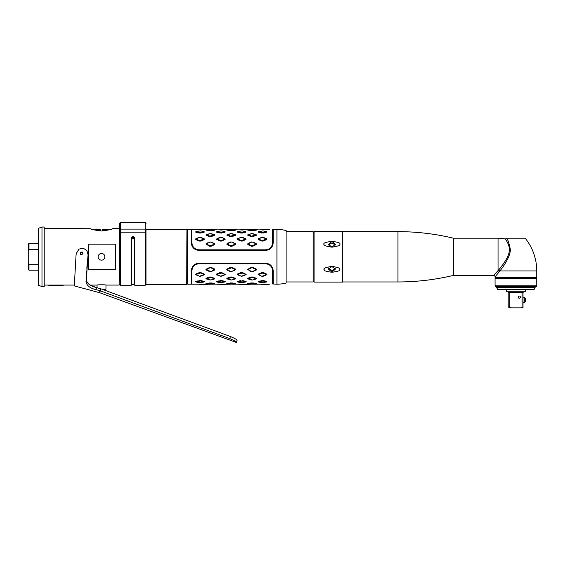 <?xml version="1.0" encoding="UTF-8"?>
<svg xmlns="http://www.w3.org/2000/svg" width="565" height="565" viewBox="0 0 565 565"><rect width="100%" height="100%" fill="white"/><g stroke="black" fill="none" stroke-linecap="round" stroke-linejoin="round"><path stroke-width="0.85" d="M214.446 243.918L210.907 242.11L209.912 242.11L206.366 243.918L209.912 245.803L214.87 244.059L214.474 244.645L214.87 244.059L214.474 243.48L210.06 241.848M272.069 229.602L272.641 229.616C268.665 229.383 268.665 229.383 272.641 229.616L272.641 242.668C272.189 247.053 269.809 249.44 265.494 249.815L198.972 249.815M198.032 249.744L196.931 249.497M196.846 249.476L195.426 248.84M193.859 247.611L193.237 246.863M272.641 229.616L273.234 229.616L273.234 242.66C272.761 247.378 270.183 249.956 265.494 250.387L199.021 250.387C194.332 249.956 191.754 247.378 191.281 242.66L191.874 242.66L191.874 229.411L210.907 229.39L206.366 229.764L210.907 230.294L214.446 229.764L210.907 229.39M191.874 242.66C192.326 247.053 194.706 249.44 199.021 249.815L199.021 250.387M203.209 229.432L202.369 229.454M200.745 229.178L199.487 229.192M196.119 229.115L195.525 229.411M201.521 237.653L202.369 237.978M199.487 237.392L195.949 238.939L199.487 240.577L203.859 239.165L203.859 238.713L199.297 237.342L195.921 238.628L195.525 239.129L195.921 239.638L199.297 241.057L200.681 241.057L204.057 239.638L204.452 239.129L204.057 238.628L199.643 237.251M196.761 238.303L197.609 237.978M198.449 240.697L197.609 240.337M203.209 239.984L202.369 240.337M200.483 232.639L200.681 233.084L204.057 232.243L204.452 231.961L203.859 231.565L200.483 230.88L196.119 231.565L199.487 232.639L203.859 231.565M203.209 232.441L202.369 232.646M222.363 237.653L223.203 237.978M221.325 237.392L216.96 238.713L216.96 239.165L221.325 240.577L224.863 238.939L221.522 237.342L225.294 239.129L221.522 241.057L220.131 241.057L216.36 239.129L220.131 237.342L221.522 237.342L220.484 237.251M217.603 238.303L218.443 237.978M219.291 240.697L218.443 240.337M224.051 239.984L223.203 240.337M221.325 232.639L221.522 233.084L224.891 232.243L225.294 231.961L224.693 231.565L221.325 230.88L216.96 231.565L220.329 232.639L224.693 231.565M224.051 232.441L223.203 232.646M243.204 237.653L244.045 237.978M237.625 238.939L241.163 240.577L245.535 239.165L245.535 238.713L241.163 237.392L237.794 238.713L237.201 239.129L237.597 239.638L237.201 239.129L237.597 238.628L240.972 237.342L242.357 237.342L241.319 237.251M238.437 238.303L239.285 237.978M240.125 240.697L239.285 240.337M242.166 240.577L242.357 241.057L240.972 241.057L242.357 241.057L246.128 239.129L242.166 237.392M244.885 239.984L244.045 240.337M244.885 232.441L244.045 232.646M264.039 237.653L264.886 237.978M262.005 237.392L258.466 238.939L262.005 240.577L266.369 239.165L266.369 238.713L261.807 237.342L258.438 238.628L258.036 239.129L258.438 239.638L261.807 241.057L263.198 241.057L266.567 239.638L266.97 239.129L266.567 238.628L262.16 237.251M259.279 238.303L260.119 237.978M260.966 240.697L260.119 240.337M265.727 239.984L264.886 240.337M265.727 232.441L264.886 232.646M211.946 242.329L212.786 242.71M207.186 243.091L208.026 242.71M208.873 245.853L208.026 245.443M213.634 245.041L212.786 245.443M214.446 234.793L209.912 233.592L206.536 234.976L209.912 236.121L214.446 234.793L214.87 235.033L214.474 235.436L214.87 235.033L214.474 234.637L211.006 233.62M211.946 233.882L212.786 234.129M207.186 234.383L208.026 234.129M206.366 234.793L205.943 235.033L206.338 234.637L205.943 235.033L206.338 235.436L209.714 236.594L211.098 236.594L209.714 236.594L209.912 236.121M208.873 236.297L208.026 236.001M213.634 235.718L212.786 236.001M208.873 230.555L208.026 230.428M210.907 230.294L211.098 230.682L214.474 230.202L214.87 230.054L214.276 229.701M213.634 230.315L212.786 230.428M235.287 243.918L231.742 242.11L230.746 242.11L227.208 243.918L230.746 245.803L235.711 244.059L235.315 244.645L235.711 244.059L235.315 243.48L230.901 241.848M232.78 242.329L233.628 242.71M235.111 244.179L235.315 244.645L231.94 246.262L230.555 246.262L227.179 244.645L226.784 244.059L227.179 243.48L230.555 241.954L231.742 242.11M228.02 243.091L228.867 242.71M229.708 245.853L228.867 245.443M234.468 245.041L233.628 245.443M235.287 234.793L230.746 233.592L227.377 234.976L230.746 236.121L235.287 234.793L235.711 235.033L235.315 235.436L235.711 235.033L235.315 234.637L231.848 233.62M232.78 233.882L233.628 234.129M228.02 234.383L228.867 234.129M227.208 234.793L226.784 235.033L227.179 234.637L226.784 235.033L227.179 235.436L230.555 236.594L231.94 236.594L230.555 236.594L230.746 236.121M229.708 236.297L228.867 236.001M234.468 235.718L233.628 236.001M229.708 230.555L228.867 230.428M221.579 229.178L220.131 229.517L230.746 229.39L227.208 229.764L231.742 230.294L231.94 230.682L230.555 230.682L235.711 230.054L230.753 229.39M234.468 230.315L233.628 230.428M256.122 243.918L252.583 242.11L251.587 242.11L248.042 243.918L251.587 245.803L256.545 244.059L256.15 244.645L256.545 244.059L256.15 243.48L251.736 241.848M253.621 242.329L254.462 242.71M248.861 243.091L249.702 242.71M248.042 243.918L247.618 244.059L248.014 243.48L247.618 244.059L248.014 244.645L251.39 246.262L252.774 246.262L256.15 244.645L255.952 244.179M250.549 245.853L249.702 245.443M255.309 245.041L254.462 245.443M256.122 234.793L251.587 233.592L248.212 234.976L251.587 236.121L256.122 234.793L256.545 235.033L256.15 235.436L256.545 235.033L256.15 234.637L252.682 233.62M253.621 233.882L254.462 234.129M248.861 234.383L249.702 234.129M248.042 234.793L247.618 235.033L248.014 234.637L247.618 235.033L248.014 235.436L251.39 236.594L252.774 236.594L251.39 236.594L251.587 236.121M250.549 236.297L249.702 236.001M255.309 235.718L254.462 236.001M250.549 230.555L249.702 230.428M255.309 230.315L254.462 230.428M251.587 242.11L248.219 243.656M252.583 236.121L252.774 236.594L256.15 235.436L255.952 234.976M251.482 233.62L248.219 234.616M242.42 229.178L240.972 229.517L251.587 229.39L247.618 230.054L251.39 230.682L256.545 230.054L252.343 229.376M231.742 236.121L231.94 236.594L235.315 235.436L235.111 234.976M230.647 233.62L227.377 234.616M227.377 229.701L226.784 230.054L227.179 230.202L230.555 230.682L230.746 230.294M209.912 242.11L205.943 244.059L209.714 246.262L211.098 246.262L214.474 244.645L214.276 244.179M210.907 236.121L211.098 236.594L214.474 235.436L214.276 234.976M209.806 233.62L206.536 234.616M206.536 229.701L205.943 230.054L206.338 230.202L209.714 230.682L209.912 230.294M266.97 231.961L263 230.88L258.036 231.961L261.807 233.084L266.97 231.961M258.636 231.565L258.036 231.961L262.005 232.639L266.369 231.565M237.794 239.165L237.597 239.638L240.972 241.057L241.163 240.577M237.794 231.565L237.201 231.961L237.597 231.685L237.201 231.961L237.597 232.243L240.972 233.084L245.733 232.243L246.128 231.961L245.535 231.565L242.166 230.88L237.794 231.565L241.163 232.639L245.535 231.565M216.96 231.565L216.36 231.961L216.755 231.685L216.36 231.961L216.755 232.243L220.131 233.084L220.329 232.639M196.119 231.565L195.525 231.961L195.921 231.685L195.525 231.961L195.921 232.243L199.297 233.084L199.487 232.639M224.051 229.432L223.203 229.454M216.96 229.115L220.329 229.192M244.885 229.432L244.045 229.454M237.794 229.115L241.163 229.192M262.005 229.192L263.262 229.178M265.727 229.432L264.886 229.454M272.923 229.913L273.608 229.609M276.942 229.411L276.942 284.188A37.212 37.212 0 0 0 286.095 283.044L286.095 230.555A37.212 37.212 0 0 0 276.942 229.411L273.234 229.616M265.55 250.387L266.546 250.316M269.392 249.335L270.141 248.833M270.374 248.656L271.087 248M271.751 247.202L272.146 246.601M272.288 246.361L273.163 243.677M191.874 229.411L187.707 229.411L187.707 284.188L191.281 284.188L191.281 270.939C191.754 266.221 194.332 263.643 199.021 263.205L265.494 263.205C270.183 263.643 272.761 266.221 273.234 270.939L273.178 269.978M271.744 266.383L271.094 265.606M269.385 264.258L266.539 263.276M195.123 264.265L194.367 264.759M192.227 267.231L191.344 269.95M276.942 284.188L272.641 283.983C268.665 284.209 268.665 284.209 272.641 283.983C268.665 284.209 268.665 284.209 272.641 283.983L272.923 283.679M276.101 284.167L275.692 284.117M273.601 283.99L273.234 283.983L273.234 270.939L272.641 270.939L272.641 283.983M272.641 270.833L272.577 269.971M194.784 265.176L195.419 264.752M191.281 284.188L191.874 284.188L191.874 270.939C192.326 266.539 194.706 264.159 199.021 263.784L265.494 263.784C269.809 264.159 272.189 266.539 272.641 270.939M261.75 284.414L262.238 284.4M259.279 284.167L260.119 284.139M266.369 284.485L263.198 284.075L262.005 284.407L266.369 284.485L269.576 284.188M204.029 274.661L204.452 274.47L204.057 274.964L204.452 274.47L204.057 273.961L200.681 272.542L199.297 272.542L200.681 272.542L200.483 273.015L196.119 274.435L196.119 274.88L199.487 276.2L203.859 274.88L203.859 274.435L200.483 273.015M201.521 272.902L202.369 273.255M196.761 273.608L197.609 273.255M198.449 275.939L197.609 275.621M203.859 274.88L200.681 276.257L199.297 276.257L200.335 276.349M203.209 275.296L202.369 275.621M196.761 281.151L197.609 280.946M222.363 272.902L223.203 273.255M217.603 273.608L218.443 273.255M216.96 274.88L220.329 276.2L224.693 274.88L224.693 274.435L221.325 273.015L216.96 274.435L216.755 274.964L216.36 274.47L221.169 276.349M219.291 275.939L218.443 275.621M224.051 275.296L223.203 275.621M217.603 281.151L218.443 280.946M243.204 272.902L244.045 273.255M241.163 273.015L240.972 272.542L242.357 272.542L240.972 272.542L237.597 273.961L237.201 274.47L237.597 273.961L237.794 274.88L241.163 276.2L245.535 274.88L245.535 274.435L242.166 273.015L237.794 274.435M238.437 273.608L239.285 273.255M237.794 274.88L242.011 276.349M240.125 275.939L239.285 275.621M244.885 275.296L244.045 275.621M241.163 280.96L240.972 280.515L237.597 281.356L237.201 281.638L237.794 282.027L241.163 282.712L245.535 282.027L242.166 280.96L237.794 282.027M238.437 281.151L239.285 280.946M264.039 272.902L264.886 273.255M259.279 273.608L260.119 273.255M260.966 275.939L260.119 275.621M262.005 276.2L266.369 274.88L266.369 274.435L262.005 273.015L258.466 274.661L261.807 276.257L258.036 274.47L261.807 272.542L263.198 272.542L266.97 274.47L263.198 276.257L261.807 276.257L262.845 276.349M265.727 275.296L264.886 275.621M259.279 281.151L260.119 280.946M211.946 267.746L212.786 268.149M207.186 268.552L208.026 268.149M208.873 271.264L208.026 270.889M210.907 271.483L214.446 269.675L210.907 267.796L209.912 267.796L206.366 269.675L211.098 271.638L214.474 270.119L214.87 269.54L214.474 268.954L211.098 267.337L209.714 267.337L205.943 269.54L206.338 270.119L210.752 271.751M213.634 270.501L212.786 270.889M206.366 278.799L205.943 278.566L206.338 278.157L205.943 278.566L206.338 278.955L210.907 280.007L214.474 278.955L214.87 278.566L214.474 278.157L209.714 277.005L211.098 277.005L210.907 277.471L206.366 278.799L209.806 279.979M211.946 277.302L212.786 277.592M207.186 277.881L208.026 277.592M208.873 279.71L208.026 279.47M213.634 279.216L212.786 279.47M211.946 283.044L212.786 283.164M207.186 283.284L208.026 283.164M232.78 267.746L233.628 268.149M228.02 268.552L228.867 268.149M227.208 269.675L230.746 271.483L231.742 271.483L235.287 269.675L231.742 267.796L226.784 269.54L227.179 268.954L226.784 269.54L227.179 270.119L231.594 271.751M229.708 271.264L228.867 270.889M234.468 270.501L233.628 270.889M227.208 278.799L226.784 278.566L227.179 278.157L226.784 278.566L227.179 278.955L231.742 280.007L235.315 278.955L235.711 278.566L235.315 278.157L230.555 277.005L231.94 277.005L231.742 277.471L227.208 278.799L230.647 279.979M232.78 277.302L233.628 277.592M228.02 277.881L228.867 277.592M229.708 279.71L228.867 279.47M234.468 279.216L233.628 279.47M232.78 283.044L233.628 283.164M228.02 283.284L228.867 283.164M256.545 269.54L256.15 270.119L256.545 269.54L256.15 268.954L256.545 269.54L256.122 269.675L252.583 267.796L251.587 267.796L248.042 269.675L251.587 271.483L252.583 271.483L256.122 269.675M253.621 267.746L254.462 268.149M248.861 268.552L249.702 268.149M250.549 271.264L249.702 270.889M255.952 269.936L252.774 271.638L251.39 271.638L252.428 271.751M255.309 270.501L254.462 270.889M248.042 278.799L247.618 278.566L248.014 278.157L247.618 278.566L248.014 278.955L252.583 280.007L256.15 278.955L256.545 278.566L256.15 278.157L251.39 277.005L252.774 277.005L252.583 277.471L248.042 278.799L251.482 279.979M253.621 277.302L254.462 277.592M248.861 277.881L249.702 277.592M250.549 279.71L249.702 279.47M255.309 279.216L254.462 279.47M253.621 283.044L254.462 283.164M266.97 284.188L252.583 284.202L256.122 283.835L251.39 282.91L247.618 283.538L251.828 284.216M248.861 283.284L249.702 283.164M255.952 269.413L256.15 268.954L252.774 267.337L251.39 267.337L247.618 269.54L251.587 271.483M252.682 279.979L255.952 278.976M251.587 277.471L251.39 277.005L248.014 278.157L248.219 278.623M255.952 283.891L256.545 283.538L256.15 283.39L252.774 282.91L252.583 283.305M231.742 271.483L235.711 269.54L231.94 267.337L230.555 267.337L227.179 268.954L227.377 269.413M231.848 279.979L235.111 278.976M230.746 277.471L230.555 277.005L227.179 278.157L227.377 278.623M240.909 284.414L242.357 284.075L231.742 284.202L235.711 283.538L231.94 282.91L226.784 283.538L230.746 284.202M211.006 279.979L214.276 278.976M209.912 277.471L209.714 277.005L206.338 278.157L206.536 278.623M220.068 284.414L221.522 284.075L210.907 284.202L214.87 283.538L211.098 282.91L205.943 283.538L210.9 284.202M266.369 282.027L266.97 281.638L266.567 281.907L266.97 281.638L266.567 281.356L263.198 280.515L258.438 281.356L258.036 281.638L258.636 282.027L262.005 282.712L266.369 282.027L263 280.96L258.636 282.027M258.036 281.638L258.438 281.907L258.036 281.638M242.166 276.2L246.128 274.47L242.357 272.542L242.166 273.015M245.535 282.027L246.128 281.638L245.733 281.907L246.128 281.638L245.733 281.356L242.357 280.515L242.166 280.96M221.325 276.2L225.294 274.47L221.522 272.542L220.131 272.542L216.755 273.961L216.36 274.47L216.783 274.661M224.693 282.027L225.294 281.638L224.891 281.907L225.294 281.638L224.891 281.356L221.522 280.515L216.755 281.356L216.36 281.638L216.96 282.027L220.329 282.712L224.693 282.027L221.325 280.96L216.96 282.027M199.487 273.015L199.297 272.542L195.525 274.47L199.487 276.2M203.859 282.027L204.452 281.638L204.057 281.907L204.452 281.638L204.057 281.356L200.681 280.515L195.921 281.356L195.525 281.638L196.119 282.027L199.487 282.712L203.859 282.027L200.483 280.96L196.119 282.027M238.437 284.167L239.285 284.139M245.535 284.485L242.357 284.075L241.163 284.407L245.535 284.485L251.333 284.188M217.603 284.167L218.443 284.139M230.499 284.188L220.562 284.4M199.233 284.414L199.728 284.4M196.761 284.167L197.609 284.139M203.859 284.485L200.681 284.075L199.487 284.407L203.859 284.485L209.657 284.188M191.281 229.411L191.281 242.66M286.095 281.956L313.187 281.956L313.187 231.643L286.095 231.643M314.076 281.208L313.187 281.208M314.076 232.385L313.187 232.385M314.076 282.105L314.076 231.495L342.807 231.495L342.807 282.105L314.076 282.105M331.938 247.159L335.285 244.426L331.938 241.354L328.59 244.426L331.938 247.159M331.415 247.117C325.489 246.142 323.06 245.146 324.126 244.144C323.06 243.148 325.489 242.23 331.415 241.389M332.46 241.389C338.386 242.23 340.822 243.148 339.756 244.144C340.822 245.146 338.386 246.142 332.46 247.117M331.938 266.44L328.59 269.166L331.938 272.238L335.285 269.166L331.938 266.44M332.46 266.475C338.386 267.457 340.822 268.446 339.756 269.449C340.822 270.444 338.386 271.362 332.46 272.203M331.415 272.203C325.489 271.362 323.06 270.444 324.126 269.449C323.06 268.446 325.489 267.457 331.415 266.475M342.807 281.956L397.93 281.956A238.155 238.155 0 0 0 453.363 275.409L453.363 238.183A238.155 238.155 0 0 0 397.93 231.643L342.807 231.643M453.434 238.19L498.048 238.19L498.048 270.663L498.711 269.893C503.337 264.625 509.687 255.246 509.312 250.005C509.679 243.854 504.503 238.119 505.096 238.868L498.048 238.19M453.434 275.402L493.584 275.402L498.048 270.663A1.49 0.968 40 0 1 499.241 271.772L499.884 270.939C504.679 265.084 511.106 254.66 510.244 248.833C508.86 242.413 507.624 238.917 506.537 238.338A1.49 1.49 -56.3 0 1 505.096 238.868M506.537 238.338A52.093 52.093 0 0 1 506.65 238.19L525.175 238.19A52.093 52.093 0 0 1 536.75 270.939L536.75 277.634L495.074 277.634L495.074 276.892L499.241 271.772M536.75 270.939L499.884 270.939A1.49 0.897 38.9 0 0 498.711 269.893M502.497 265.105L501.282 266.708M515.909 278.538L495.074 278.538L495.074 285.812L536.75 285.812L536.75 278.538L515.909 278.538M495.074 285.812L495.597 286.716L536.227 286.716L536.75 285.812M497.08 287.31L497.08 286.716M534.737 287.31L534.737 286.716M535.111 287.31L496.713 287.31L496.713 287.74L535.111 287.74L535.111 287.31M496.713 287.74L497.751 289.541L534.073 289.541L535.111 287.74M525.584 289.541L525.584 291.773L521.566 291.773L522.011 292.373L521.566 291.773L510.259 291.773L509.792 292.522L509.792 307.431L508.804 307.431L508.804 292.522L508.062 291.773L510.259 291.773L509.814 292.373L510.259 291.773L509.814 292.373L508.79 292.373M506.24 289.541L506.24 291.773L508.062 291.773M523.035 292.373L522.011 292.373L522.032 307.431L523.02 307.431L523.02 292.522L523.762 291.773M522.011 292.373L521.566 291.773M510.259 291.773L509.814 292.373L510.259 291.773M509.792 307.431L510.993 307.854L508.804 307.854L508.804 307.431M522.032 292.522L509.814 292.373M510.993 307.854L520.831 307.854L522.032 307.431M519.299 296.018A1.116 1.116 0 0 1 520.414 297.134A1.116 1.116 0 0 1 519.299 298.249A1.116 1.116 0 0 1 518.183 297.134A1.116 1.116 0 0 1 519.299 296.018M523.02 307.431L523.02 307.854L520.831 307.854M524.765 297.656L524.765 302.268L525.288 301.752L525.288 298.179L524.765 297.656L523.02 297.656M524.765 302.268L523.02 302.268M519.383 298.249L519.299 298.249C520.852 297.084 520.852 297.084 519.299 298.249L519.214 298.249M519.299 298.249C517.745 297.084 517.745 297.084 519.299 298.249L519.299 298.249M335.214 245.033L331.938 242.858L328.668 245.033M328.668 268.566L331.938 270.734L335.214 268.566M187.707 283.884L187.114 283.884L187.114 229.708L187.707 229.708M186.966 229.56L186.669 284.336L186.966 229.56M146.031 229.263L146.031 284.478L146.031 229.263L186.669 229.263M146.031 284.478L145.29 285.226L146.031 284.336L186.669 284.336M146.031 223.309L145.29 222.561L145.29 285.226L134.717 285.226L134.717 237.554L133.531 236.693L132.485 236.693L131.299 237.554L131.299 285.226L120.281 285.226L119.54 284.478L120.281 285.226L120.281 222.561L119.54 223.309M131.617 283.439C132.507 285.17 133.404 285.17 134.293 283.439L134.293 239.673A1.342 0.862 0 0 0 132.959 238.811A1.342 0.862 0 0 0 131.617 239.666L131.617 283.319M133.531 236.693L133.531 237.399A1.194 0.84 180 0 1 134.717 238.239A1.194 0.805 0 0 1 133.827 239.016M134.286 283.199L134.717 284.209M132.111 239.002A1.194 0.805 0 0 1 131.299 238.239A1.194 0.84 0 0 1 132.485 237.399L132.485 236.693M146.031 223.549A0.742 0.742 180 0 0 145.29 222.815L120.281 222.815A0.742 0.742 0 0 0 119.54 223.549L119.54 281.427M119.54 229.263L119.54 230.004M112.52 228.733L119.236 228.514L119.236 285.078L105.994 285.078C106.262 284.696 96.784 284.696 97.06 285.078L90.153 285.078L96.488 287.62C90.209 286.024 86.862 283.425 86.438 279.823L87.667 259.095M95.951 289.633L96.488 287.62L100.506 288.701A5.325 4.965 -165 0 1 100.951 288.835L100.224 290.791A3.093 2.882 -165 0 0 99.97 290.714L95.951 289.633C89.842 288.178 86.53 285.452 86 281.448L88.076 254.751L86.869 250.457L83.239 248.247L79.036 249.073L76.19 253.664M76.063 255.119L74.467 282.783L74.764 286.031L74.679 285.078L62.228 285.078C63.435 285.078 63.435 285.078 62.228 285.078L49.868 285.078L49.868 285.819L49.134 285.819C47.933 285.819 47.933 285.819 49.134 285.819L49.134 285.078L49.868 285.078M48.237 285.819L48.237 285.078L44.218 285.078M44.218 228.514L90.534 228.733M87.702 258.678L86.798 268.304M113.064 228.514C112.336 229.312 108.494 230.132 101.523 230.979C94.56 230.132 90.711 229.312 89.99 228.514M88.726 269.427L115.521 269.427L115.521 244.165L88.726 244.165L88.726 269.427M100.951 288.835L230.499 336.542C234.652 338.343 236.841 339.579 237.074 340.243L236.325 342.305C236.099 341.606 233.91 340.363 229.764 338.576L100.224 290.791L99.708 292.727L236.29 342.439L237.074 340.243M74.764 286.031L99.454 292.642A3.093 3.093 0 0 1 99.708 292.727M76.19 253.812L76.021 255.549M82.017 251.835L83.055 253.72L81.212 254.843L80.181 252.951L82.017 251.835M80.159 253.042L81.953 252.082L83.027 253.805M82.031 254.921L80.463 254.504M41.987 286.568L44.218 286.568L44.218 227.031L41.987 227.031L38.265 228.38L38.265 285.212L41.987 286.568L41.987 227.031M28.992 264.201L28.25 262.753L28.25 269.449L28.992 270.197L28.992 264.201L38.265 264.201M28.25 262.753L28.25 244.144L28.992 243.402L38.265 243.402M38.265 249.391L28.992 249.391L28.25 250.846M28.992 249.391L28.992 243.402M108.734 229.99A13.398 13.398 0 0 0 107.738 229.411L102.795 229.411L102.795 230.944M94.32 229.99A13.398 13.398 0 0 1 95.316 229.411L100.259 229.411L100.259 230.944M97.06 287.776L97.06 285.078M103.953 289.951A8.934 8.934 0 0 0 105.994 289.089L101.629 289.089M105.994 289.089L105.994 285.078M101.523 260.147A3.348 3.348 0 0 1 98.176 256.8A3.348 3.348 0 0 1 101.523 253.452A3.348 3.348 0 0 1 104.878 256.8A3.348 3.348 0 0 1 101.523 260.147M210.907 284.202L210.145 284.216M256.122 278.799L252.583 277.471M251.587 283.305L248.212 283.891M235.287 278.799L231.742 277.471M235.111 283.891L231.742 283.305L227.377 283.891M214.446 278.799L210.907 277.471M214.276 283.891L210.907 283.305L206.536 283.891M246.128 284.188L237.201 284.188L241.163 284.407M225.294 284.188L216.36 284.188L224.693 284.485M230.746 229.39L231.502 229.376M248.219 229.701L251.587 230.294L255.952 229.701M231.742 230.294L235.118 229.701M258.636 229.115L269.576 229.411M62.228 285.078L62.228 285.819C63.435 285.819 63.435 285.819 62.228 285.819L49.868 285.819M49.134 285.078C47.933 285.078 47.933 285.078 49.134 285.078M199.021 263.205L199.021 263.784M191.281 270.939L191.874 270.939M397.93 231.643L397.93 281.956M453.363 275.409L453.363 238.183M495.074 276.892A1.49 1.49 -136.3 0 0 493.584 275.402M265.494 263.205L265.494 263.784M146.031 229.115L119.54 229.115M146.031 232.822A0.742 0.643 180 0 0 145.29 232.18L120.281 232.18A0.742 0.643 0 0 0 119.54 232.822M133.531 238.896L133.531 237.399L132.485 237.399L132.485 238.868M230.499 336.542L229.764 338.576M99.97 290.714L99.454 292.642M86 281.448L86.438 279.823M265.494 250.387L265.494 249.815M273.234 242.66L272.641 242.66M252.774 267.337L252.583 267.796M247.618 269.54L248.042 269.675M248.014 268.954L248.219 269.413M251.39 267.337L251.587 267.796M256.15 278.157L255.952 278.623M256.15 283.39L255.952 283.764M248.014 283.39L248.219 283.764M235.315 268.954L235.118 269.413M231.94 267.337L231.742 267.796M235.711 269.54L235.287 269.675M230.555 267.337L230.746 267.796M235.315 278.157L235.118 278.623M235.315 283.39L235.118 283.764M231.94 282.91L231.742 283.305M227.179 283.39L227.377 283.764M230.555 282.91L230.746 283.305M214.474 268.954L214.276 269.413M211.098 267.337L210.907 267.796M214.87 269.54L214.446 269.675M205.943 269.54L206.366 269.675M206.338 268.954L206.536 269.413M209.714 267.337L209.912 267.796M214.474 278.157L214.276 278.623M214.474 283.39L214.276 283.764M211.098 282.91L210.907 283.305M206.338 283.39L206.536 283.764M209.714 282.91L209.912 283.305M266.567 273.961L266.369 274.435M263.198 272.542L263 273.015M266.97 274.47L266.539 274.661M258.036 274.47L258.466 274.661M258.438 273.961L258.636 274.435M261.807 272.542L262.005 273.015M266.567 281.356L266.369 281.78M263.198 280.515L263 280.96M258.438 281.356L258.636 281.78M261.807 280.515L262.005 280.96M245.733 273.961L245.535 274.435M246.128 274.47L245.704 274.661M237.201 274.47L237.625 274.661M245.733 281.356L245.535 281.78M237.597 281.356L237.794 281.78M224.891 273.961L224.693 274.435M221.522 272.542L221.325 273.015M225.294 274.47L224.863 274.661M216.755 273.961L216.96 274.435M220.131 272.542L220.329 273.015M224.891 281.356L224.693 281.78M221.522 280.515L221.325 280.96M216.755 281.356L216.96 281.78M220.131 280.515L220.329 280.96M204.057 273.961L203.859 274.435M195.525 274.47L195.949 274.661M195.921 273.961L196.119 274.435M204.057 281.356L203.859 281.78M200.681 280.515L200.483 280.96M195.921 281.356L196.119 281.78M199.297 280.515L199.487 280.96M252.774 246.262L252.583 245.803M251.39 246.262L251.587 245.803M248.014 244.645L248.212 244.179M248.014 235.436L248.212 234.976M256.15 230.202L255.952 229.828M252.774 230.682L252.583 230.294M251.39 230.682L251.587 230.294M248.014 230.202L248.212 229.828M231.94 246.262L231.742 245.803M230.555 246.262L230.746 245.803M227.179 244.645L227.377 244.179M226.784 244.059L227.208 243.918M227.179 235.436L227.377 234.976M235.315 230.202L235.111 229.828M227.179 230.202L227.377 229.828M211.098 246.262L210.907 245.803M209.714 246.262L209.912 245.803M206.338 244.645L206.536 244.179M205.943 244.059L206.366 243.918M206.338 235.436L206.536 234.976M214.474 230.202L214.276 229.828M206.338 230.202L206.536 229.828M266.97 239.129L266.539 238.939M266.567 239.638L266.369 239.165M263.198 241.057L263 240.577M261.807 241.057L262.005 240.577M258.438 239.638L258.636 239.165M258.036 239.129L258.466 238.939M266.567 232.243L266.369 231.812M263.198 233.084L263 232.639M261.807 233.084L262.005 232.639M258.438 232.243L258.636 231.812M246.128 239.129L245.704 238.939M245.733 239.638L245.535 239.165M245.733 232.243L245.535 231.812M242.357 233.084L242.166 232.639M240.972 233.084L241.163 232.639M237.597 232.243L237.794 231.812M225.294 239.129L224.863 238.939M224.891 239.638L224.693 239.165M221.522 241.057L221.325 240.577M220.131 241.057L220.329 240.577M216.755 239.638L216.96 239.165M216.36 239.129L216.783 238.939M224.891 232.243L224.693 231.812M216.755 232.243L216.96 231.812M204.452 239.129L204.029 238.939M204.057 239.638L203.859 239.165M200.681 241.057L200.483 240.577M199.297 241.057L199.487 240.577M195.921 239.638L196.119 239.165M195.525 239.129L195.949 238.939M204.057 232.243L203.859 231.812M195.921 232.243L196.119 231.812M216.36 229.411L211.155 229.411M237.201 229.411L231.989 229.411M258.036 229.411L252.83 229.411M61.493 285.819L61.493 285.078M191.874 284.188L204.452 284.188M495.597 277.634L495.074 278.538M536.227 277.634L536.75 278.538M328.59 269.166L328.59 267.958M145.29 222.561L120.281 222.561M28.992 270.197L38.265 270.197M256.51 283.588L256.107 283.856M247.654 283.588L248.063 283.856M235.676 283.588L235.266 283.856M226.812 283.588L227.222 283.856M214.834 283.588L214.432 283.856M205.978 283.588L206.38 283.856M256.51 230.004L256.107 229.743M247.654 230.004L248.063 229.743M235.676 230.004L235.266 229.743M226.812 230.004L227.222 229.743M214.834 230.004L214.432 229.743M205.978 230.004L206.38 229.743M63.125 285.078L63.125 285.819"/></g></svg>
